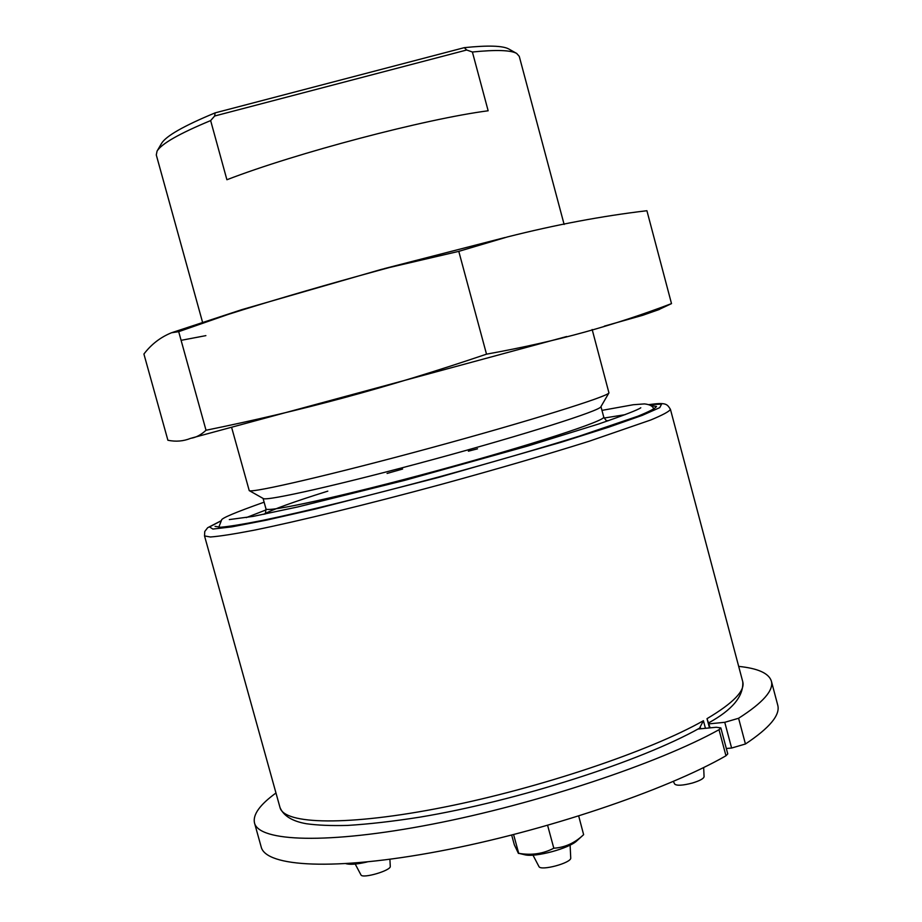 <?xml version="1.0" encoding="UTF-8"?>
<svg xmlns="http://www.w3.org/2000/svg" width="922" height="922" viewBox="0 0 922 922"><rect width="100%" height="100%" fill="white"/><g stroke="black" fill="none" stroke-linecap="round" stroke-linejoin="round"><path stroke-width="1.38" d="M466.693 50.007L464.296 47.656L215.114 112.876L214.653 116.011L466.693 50.007L472.398 52.012L488.153 110.778C425.457 118.915 295.893 153.052 226.904 179.744L210.642 120.586L214.653 116.011M215.114 112.876C183.812 125.841 165.96 136.018 161.534 143.429L157.051 151.139C161.408 143.786 179.271 133.609 210.642 120.586M202.517 322.147L156.291 154.954L157.051 151.139M231.641 427.462L249.228 490.608C251.568 493.339 332.888 474.496 430.758 447.885C528.64 421.308 608.324 396.414 608.946 392.876L592.166 329.511M472.398 52.012C496.001 49.627 510.765 50.099 516.666 53.43L519.259 56.334L564.126 224.438M699.533 728.173L703.417 720.716C650.344 750.888 539.877 788.16 443.989 807.176C347.917 826.319 283.884 824.579 280 807.488L204.523 535.913L210.4 536.996C219.436 536.327 233.958 534.068 253.976 530.219C298.209 521.23 367.521 504.334 440.716 484.534C496.693 469.194 546.17 454.765 589.146 441.246L650.736 419.994C662.849 414.958 669.418 411.408 670.432 409.322C666.929 403.951 666.364 402.234 648.742 404.643M708.753 722.813C732.356 709.871 743.685 696.191 742.763 681.761C745.207 690.751 733.29 703.048 707.013 718.664L710.101 727.861M516.666 53.43L508.898 49.05C502.905 45.685 488.049 45.213 464.296 47.656M215.056 526.358L220.623 527.246C229.198 526.508 242.982 524.272 261.952 520.527C303.891 511.814 369.457 495.725 438.665 476.997C491.599 462.498 538.436 448.899 579.166 436.187L637.678 416.283C649.238 411.592 655.507 408.308 656.522 406.418L650.609 405.542M266.124 509.878L246.255 517.611M625.185 414.658L604.129 418.046M249.228 490.608L263.266 498.525C266.135 501.407 342.604 484.119 433.859 459.306C525.137 434.527 599.83 410.739 600.844 406.809L608.946 392.876M673.348 781.441L674.731 784.115C676.863 785.878 682.741 785.521 692.353 783.043C699.717 780.784 703.624 778.687 704.074 776.727L703.67 767.542M583.626 834.664L576.942 840.726C569.335 848.39 535.313 857.587 524.872 854.798L518.706 853.311C531.36 855.524 543.07 853.83 553.811 848.217C564.921 847.514 574.855 842.996 583.626 834.664L578.705 816.039M511.675 835.078L514.326 844.806L518.441 853.438M547.61 825.363L553.811 848.217M513.6 834.594L518.706 853.311M532.985 855.132L538.921 866.507C540.534 871.313 571.859 862.831 570.73 857.898L570.107 845.105M367.106 861.978C358.22 864.041 351.639 864.709 347.375 863.983L346.05 863.707M355.212 864.064L360.94 874.874C362.219 879.012 391.32 870.506 390.271 866.3L389.902 859.281M275.978 792.989C259.843 804.71 252.686 814.679 254.484 822.897C258.794 841.774 327.229 844.54 431.899 824.245C536.35 804.076 658.366 763.393 719.022 729.705L725.971 755.775L727.758 753.885L720.831 727.896L716.244 727.262L697.966 729.037M720.831 727.896L719.022 729.705M725.971 755.775C665.626 790.465 543.819 831.563 439.298 851.225C334.571 871.025 265.836 867.014 261.191 846.961L254.484 822.897M709.041 723.862L724.761 722.306L731.607 748.042L745.437 743.996L738.591 718.273L724.761 722.306M738.591 718.273C762.99 702.679 773.915 690.29 771.368 681.093C768.833 673.256 757.93 668.358 738.683 666.387M771.368 681.093L777.742 705.169C780.438 714.942 769.674 727.884 745.437 743.996M731.607 748.042L726.317 748.503M486.516 354.163L458.787 251.36L381.466 269.374L242.013 309.585L178.695 331.666L171.538 332.75C160.52 337.21 151.3 344.298 143.913 354.036L167.896 440.255C175.86 441.903 183.466 441.258 190.727 438.307C195.96 437.57 201.054 434.884 206.021 430.251C301.529 410.763 386.883 387.897 486.516 354.163C559.147 341.036 614.674 325.132 671.504 303.615L657.686 310.115M206.021 430.251L178.695 331.666M671.504 303.615L646.91 210.723C602.043 216.025 555.517 224.772 507.354 236.954L458.787 251.36M705.445 728.311L703.417 720.716M700.386 727.527L700.72 728.772M707.013 718.664L709.491 727.919M607.483 420.905C606.976 421.527 605.719 420.225 603.726 416.986C606.572 420.455 531.118 445.153 436.959 470.704C342.811 496.313 265.236 513.197 265.939 508.76L263.081 498.422M477.515 448.818L468.376 451.192M402.614 469.033L387.067 473.447M327.806 491.138C293.392 501.925 272.025 509.659 263.68 514.338M608.497 420.663L606.826 420.686M648.858 404.689L661.581 404.113L659.749 407.639L642.173 415.396L608.854 427.128L561.383 442.18L438.78 477.365L315.232 509.059L266.665 520.1L231.987 526.842L212.89 529.055L209.525 526.935L220.784 520.999M205.871 335.631L181.092 340.333M177.9 331.632C214.088 317.479 315.67 286.869 415.396 260.592M742.763 681.761L670.432 409.322M699.521 728.184C640.928 761.238 516.977 801.011 419.752 817.169C392.922 821.375 368.881 824.13 347.606 825.421C331.252 825.847 317.514 825.282 306.392 823.738C292.274 821.272 283.469 815.855 280 807.488M264.683 514.05C265.259 514.591 265.674 512.828 265.939 508.76M603.726 416.986L600.96 406.614M220.865 520.895L207.657 527.73L204.753 531.498L204.523 535.913M264.118 502.179C235.271 512.402 221.073 518.394 221.534 520.169L218.756 527.292M653.802 409.091C652.949 406.187 649.837 404.458 644.455 403.905L633.287 404.735L601.962 410.382M229.313 519.582L253.343 516.355L297.99 506.893L405.023 480.27L527.903 445.983L598.827 423.936C623.94 415.292 637.92 409.898 640.79 407.778M659.472 309.412L642.726 315.289L604.348 326.134M566.673 336.518L191.857 437.996M171.953 332.612L242.013 309.585M384.163 268.648L505.164 237.484"/></g></svg>
